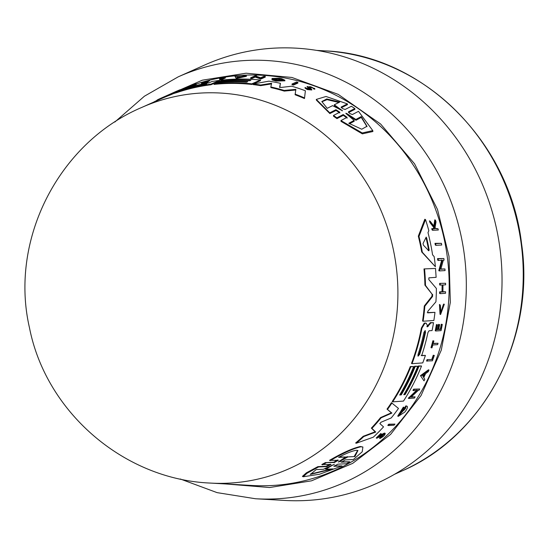 <?xml version="1.0" encoding="UTF-8"?>
<svg xmlns="http://www.w3.org/2000/svg" width="549" height="549" viewBox="0 0 549 549"><rect width="100%" height="100%" fill="white"/><g stroke="black" fill="none" stroke-linecap="round" stroke-linejoin="round"><path stroke-width="0.82" d="M225.714 483.957L269.586 487.533L311.53 480.821L352.684 463.37L390.586 434.41L421.049 395.555L441.293 350.125L450.331 302.362L449 256.294L437.491 209.444L414.577 163.828L380.663 124.06L338.259 94.387L291.903 77.457L246.048 73.209L202.293 80.188L159.395 98.902M435.947 245.328L435.316 245.039A203.912 189.59 -100.4 0 0 434.98 243.351L441.396 243.324A205.635 191.196 79.6 0 1 441.725 245.012L435.947 245.328A204.516 190.153 79.6 0 0 435.611 243.639L434.98 243.351M431.843 359.272A204.928 190.537 -100.4 0 0 433.271 355.189L433.799 355.429A205.532 191.093 79.6 0 1 432.365 359.513L427.06 359.622L432.365 359.513M434.321 355.395A205.635 191.196 79.6 0 1 432.399 360.823L426.566 360.974A203.967 189.645 -100.4 0 0 427.06 359.622M431.521 347.853L430.999 347.613A203.967 189.645 -100.4 0 0 432.9 340.744L433.875 340.956A204.66 190.29 79.6 0 1 433.168 343.619L438.033 343.269A205.635 191.196 79.6 0 1 437.649 344.642L432.784 344.992A204.66 190.29 79.6 0 1 431.974 347.826L431.521 347.853A204.571 190.208 -100.4 0 0 433.422 340.984L433.875 340.956M432.639 343.379L438.033 343.269M440.579 313.095L443.256 304.873L443.757 304.029L444.299 304.283L440.84 313.259L440.394 305.477L439.468 304.475L440.024 314.268L440.566 314.515L440.017 304.729M435.33 228.487L437.965 228.693A205.635 191.196 79.6 0 1 438.322 230.017L432.77 230.292A204.571 190.208 79.6 0 0 432.406 228.96L434.554 228.858A204.983 190.585 79.6 0 0 434.163 227.444L430.649 222.901A204.571 190.208 79.6 0 0 430.114 221.185L434.417 226.71L435.474 220.149A205.635 191.196 -100.4 0 1 436.016 221.906L435.041 227.526L436.002 228.789L437.965 228.693M432.77 230.292L432.104 229.983A203.967 189.645 -100.4 0 0 431.74 228.659L433.888 228.556A204.379 190.023 -100.4 0 0 433.49 227.135L429.963 222.585A203.967 189.645 -100.4 0 0 429.428 220.87L430.114 221.185M433.744 226.401L434.781 219.833L435.474 220.149M438.177 329.276L440.339 329.119A204.935 190.544 -100.4 0 0 441.266 324.212L442.274 324.418A205.635 191.196 79.6 0 1 441.073 330.622L435.755 330.999A204.571 190.208 79.6 0 0 436.942 324.795L437.395 324.768A204.66 190.29 -100.4 0 1 436.469 329.675L438.054 329.565A204.976 190.585 79.6 0 0 438.98 324.651L439.639 324.603A205.106 190.709 -100.4 0 1 438.706 329.517L440.868 329.359L440.339 329.119M435.755 330.999L435.22 330.759A203.967 189.645 -100.4 0 0 436.414 324.555L437.395 324.768M435.933 329.434L437.526 329.318A204.372 190.023 -100.4 0 0 438.452 324.411L439.639 324.603M442.02 291.711L442.583 291.965L440.188 292.123A204.571 190.208 79.6 0 1 440.147 293.653L439.591 293.399A203.967 189.645 -100.4 0 0 439.632 291.869L442.02 291.711A204.441 190.084 -100.4 0 0 442.075 285.061M442.583 291.965A205.045 190.647 -100.4 0 0 442.638 285.027L439.674 284.924A203.967 189.645 -100.4 0 0 439.653 283.366L445.603 283.277A205.635 191.196 79.6 0 1 445.623 284.828L442.954 285.006A205.106 190.702 79.6 0 1 442.899 291.944L445.562 291.766A205.635 191.196 79.6 0 1 445.514 293.296L440.147 293.653M442.343 291.691L445.562 291.766M440.229 268.962L444.944 268.976A205.635 191.196 79.6 0 1 445.061 270.582L439.372 270.932L442.37 260.247L438.342 260.487A204.516 190.153 -100.4 0 0 438.136 258.86L443.866 258.524A205.635 191.196 79.6 0 1 444.066 260.144L443.324 260.192L440.813 269.23L444.944 268.976M439.372 270.932L438.788 270.671L441.767 259.972M438.342 260.487L437.745 260.212A203.912 189.59 -100.4 0 0 437.532 258.586L443.866 258.524M435.378 266.718L421.701 251.957A201.058 186.941 -100.4 0 0 418.317 236.159L424.816 219.25L425.516 219.573A203.809 189.494 79.6 0 1 428.824 230.669L427.994 232.646A203.555 189.261 79.6 0 1 432.571 254.853L434.156 256.575A203.809 189.494 79.6 0 1 435.378 266.718L422.318 252.245A201.661 187.504 -100.4 0 0 418.976 236.454L425.516 219.573M398.272 416.355L397.723 416.101L403.357 407.097L403.899 407.344L403.549 408.552L399.658 414.811L405.807 407.783A205.244 190.832 79.6 0 1 404.119 410.137L403.556 410.172A205.134 190.729 -100.4 0 0 406.48 406.068L405.937 405.821L406.48 406.068C407.838 406.185 407.763 407.536 406.246 410.124A205.69 191.244 79.6 0 1 404.798 412.073L398.272 416.355L403.899 407.344M399.446 414.612L405.395 408.628M403.556 410.172L403.007 409.925A204.53 190.167 -100.4 0 0 405.937 405.821M376.827 438.26L376.237 437.992L380.738 433.566L381.315 433.827L378.069 437.258L385.261 433.367L384.403 433.065L381.829 434.341L382.406 434.609M379.483 436.661L378.906 436.4L381.829 434.341M384.979 433.326C385.542 434.588 383.902 436.304 380.052 438.473L379.469 438.205L380.292 437.279L383.401 434.842M388.363 425.557L387.8 425.303A203.967 189.645 -100.4 0 0 388.781 424.212L394.992 424.096A205.69 191.244 79.6 0 1 394.017 425.187L388.363 425.557A204.571 190.208 79.6 0 0 389.337 424.473L388.781 424.212M403.954 394.429L404.517 394.388A202.698 188.465 -100.4 0 0 418.489 365.943L421.543 365.998A203.809 189.494 79.6 0 1 403.474 401.086L392.707 401.841A201.661 187.504 -100.4 0 0 410.817 366.773L413.651 366.567A202.231 188.032 79.6 0 1 399.672 395.012L401.25 394.896A202.547 188.321 -100.4 0 0 415.222 366.458L417.748 366.272A203.048 188.794 79.6 0 1 403.783 394.717L405.045 394.628A203.302 189.028 -100.4 0 0 419.011 366.183L421.543 365.998M392.707 401.841L392.164 401.6A201.058 186.941 -100.4 0 0 410.288 366.533L413.651 366.567M399.844 394.717L400.722 394.656A201.943 187.758 -100.4 0 0 414.701 366.217L417.748 366.272M356.246 443.256L355.649 442.988A201.058 186.941 -100.4 0 0 363.17 436.304L375.166 431.789L371.35 428.124A201.058 186.941 -100.4 0 0 380.546 417.583L391.355 412.821L387.018 409.108A201.058 186.941 -100.4 0 0 391.444 402.698L398.485 408.429A203.809 189.494 79.6 0 1 391.252 417.933L380.979 422.25L379.826 423.574L383.538 426.868A203.809 189.494 79.6 0 1 373.306 437.182L356.246 443.256A201.661 187.504 -100.4 0 0 363.754 436.565L375.736 432.049L371.92 428.378A201.661 187.504 -100.4 0 0 381.102 417.83L391.897 413.074L387.018 409.108M340.771 461.881L349.809 461.784L346.35 463.754L337.944 464.145L333.867 466.293L342.075 465.936L319.539 474.24L303.206 476.765L307.049 473.231L318.578 466.959L326.799 466.602L326.099 466.279L330.217 464.152M333.95 465.943L342.075 465.936M303.206 476.765L302.396 476.395L306.294 472.881L317.871 466.636L326.099 466.279M331.04 464.481L321.789 464.529L325.358 462.608L333.751 462.21L337.642 459.952M338.438 460.275L329.517 460.35C342.302 452.898 352.568 448.279 360.329 446.488L362.903 447.023L362.223 451.793L353.398 459.506L345.294 459.911L341.444 462.189L349.809 461.784M411.421 396.852L415.147 396.865A205.69 191.244 79.6 0 1 414.399 398.073L408.799 398.471L417.398 390.339L413.466 390.62A204.571 190.208 -100.4 0 0 414.152 389.399L419.745 389.001A205.69 191.244 -100.4 0 1 419.059 390.222L418.331 390.277L411.091 397.153L415.147 396.865M408.799 398.471L408.264 398.224L416.869 390.099M413.466 390.62L412.937 390.38A203.967 189.645 -100.4 0 0 413.623 389.159L419.745 389.001M424.013 380.862L420.479 375.653L428.474 369.8L428.995 370.04A205.69 191.244 79.6 0 1 428.302 371.646L425.578 373.643A205.305 190.887 79.6 0 1 423.753 377.602L424.782 379.297A205.69 191.244 79.6 0 1 424.013 380.862L420.479 375.653M426.882 326.614L430.354 322.64L433.518 322.709L430.89 322.887L427.41 326.854L427.101 324.761L426.079 323.217L424.851 323.306L421.927 328.199A201.661 187.504 -100.4 0 1 412.011 363.685L411.489 363.452A201.058 186.941 -100.4 0 0 421.392 327.959L424.315 323.059L426.312 323.286L425.544 322.977M421.131 355.443L425.413 355.409A203.809 189.494 79.6 0 1 422.737 362.91L412.011 363.685M427.266 312.607L434.966 312.354A203.809 189.494 79.6 0 1 433.875 320.486L423.101 321.24A201.661 187.504 -100.4 0 0 424.83 306.232L432.557 296.467L432.001 296.213L432.07 294.147L424.905 285.109A201.058 186.941 -100.4 0 0 423.986 268.921L435.515 268.427L436.132 277.327L428.893 277.849L428.803 279.551L436.38 288.451A203.809 189.494 79.6 0 1 435.913 301.833L427.815 311.29L427.808 312.855L434.966 312.354M423.101 321.24L422.565 320.993A201.058 186.941 -100.4 0 0 424.288 305.985L432.001 296.213M341.135 107.213L342.507 108.565L345.088 109.491L351.422 106.252L354.826 108.524L354.929 109.306L348.601 112.579M348.395 112.017L349.782 113.492L352.362 114.549L358.511 111.323L372.771 130.607L372.895 131.52L362.333 133.853L341.039 121.377L340.929 120.574L347.078 117.328L343.2 114.542L336.873 117.836L333.456 115.462L339.79 112.209L335.926 109.69L329.771 112.82L316.299 99.424L326.003 96.48L347.393 103.898L341.238 107.007L341.306 107.556M347.181 118.131L343.303 115.331L336.976 118.625L333.559 116.244L333.456 115.462M339.893 112.984L336.029 110.452L329.874 113.581L316.396 100.124L316.299 99.424M347.393 103.898L347.496 104.646L341.334 107.762M297.839 82.398L297.929 83.043L293.468 85.074A203.967 189.645 -100.4 0 0 292.082 84.69L291.993 84.045L296.453 82.014A205.69 191.244 79.6 0 1 297.839 82.398L293.386 84.429A204.571 190.208 -100.4 0 0 291.993 84.045M309.993 89.164L307.914 87.874L307.069 86.468L314.735 88.492L313.287 88.121L313.376 88.787L314.824 89.219L314.735 88.547M314.735 88.492L314.824 89.219M308.511 86.824L311.077 88.643L311.791 89.974L307.337 89.583L305.114 88.176L305.031 87.566M311.702 89.309L307.248 88.917L305.024 87.517L305.114 88.176M246.302 75.748L246.384 76.352L236.221 78.493L234.938 76.297A205.69 191.244 79.6 0 1 236.598 76.174L237.01 76.716A205.305 190.887 79.6 0 1 241.162 76.517L244.628 75.789A205.69 191.244 79.6 0 1 246.302 75.748L236.145 77.889L236.221 78.493M265.249 76.448L265.332 77.059L260.864 79.035L255.216 77.066L252.073 78.445A203.967 189.645 -100.4 0 0 250.728 78.397L250.653 77.793L255.12 75.824A205.69 191.244 79.6 0 1 256.465 75.872L255.882 76.133L260.651 77.759L263.884 76.325A205.69 191.244 79.6 0 1 265.249 76.448L260.782 78.418L255.134 76.455L251.998 77.841A204.571 190.208 -100.4 0 0 250.653 77.793M284.821 80.195L284.904 80.82L276.03 81.087L272.043 79.914L271.961 79.289L276.641 80.154L282.797 79.941L279.777 78.747L274.534 78.569A205.244 190.832 -100.4 0 1 277.32 79.022L276.874 79.221A205.134 190.729 79.6 0 0 272.016 78.466L279.263 78.253A205.69 191.244 -100.4 0 1 281.596 78.665L284.821 80.195L275.948 80.463L271.961 79.289M279.86 79.372L277.327 79.09M277.32 79.022L276.957 79.838A204.53 190.167 -100.4 0 0 273.903 79.351M273.731 79.324A204.53 190.167 -100.4 0 0 272.098 79.083L272.016 78.466M260.411 80.037L260.494 80.648L251.909 84.457A201.058 186.941 -100.4 0 0 214.069 84.395L213.986 83.798L216.251 82.803A202.231 188.032 79.6 0 1 246.576 82.178L247.839 81.623A202.547 188.321 -100.4 0 0 217.514 82.254L219.538 81.369A203.048 188.794 79.6 0 1 249.857 80.73L250.866 80.291A203.302 189.028 -100.4 0 0 220.547 80.929L222.571 80.044A203.809 189.494 79.6 0 1 260.411 80.037L251.826 83.839A201.661 187.504 -100.4 0 0 213.986 83.798M246.638 82.151A201.943 187.758 -100.4 0 0 242.356 81.952M280.237 87.312L279.626 86.996L281.294 87.428L291.691 86.207A203.809 189.494 79.6 0 1 305.381 90.77L304.482 98.552A201.058 186.941 -100.4 0 0 295.142 94.771L295.815 89.343L284.162 90.441A201.661 187.504 -100.4 0 0 270.829 86.968L271.577 83.249L260.597 85.02A201.661 187.504 -100.4 0 0 253.096 83.983L268.955 81.156A203.809 189.494 79.6 0 1 280.429 83.324L279.626 87.023M295.904 89.995L284.252 91.093A201.058 186.941 -100.4 0 0 270.918 87.6L270.829 86.968M271.659 83.873L260.679 85.644A201.058 186.941 -100.4 0 0 253.178 84.601L253.096 83.983M280.429 83.324L279.709 87.634M210.617 483.086A195.725 181.98 -100.4 0 0 241.347 482.029A195.725 181.98 -100.4 0 0 396.062 265.359A195.725 181.98 -100.4 0 0 189.583 94.092A195.725 181.98 -100.4 0 0 141.745 107.439C58.619 142.644 9.1 239.934 29.495 327.842C46.095 412.553 124.349 479.654 210.617 483.086A195.725 181.98 -100.4 0 1 210.294 483.065L251.874 485.474A205.841 191.388 -100.4 0 0 284.526 484.383A205.841 191.388 -100.4 0 0 447.243 256.513A205.841 191.388 -100.4 0 0 230.086 76.393A205.841 191.388 -100.4 0 0 196.377 84.011M185.878 88.32L186.934 88.046A203.055 188.794 79.6 0 1 208.97 82.824L211.983 81.506A203.809 189.494 79.6 0 1 219.449 80.408L219.531 81.005L210.94 84.759A201.058 186.941 -100.4 0 0 177.046 92.52L174.438 93.289M179.317 90.482L179.297 90.345A203.809 189.494 79.6 0 0 172.153 93.213L161.269 98.051A201.661 187.504 -100.4 0 0 157.666 99.712L155.58 101.256M309.979 89.082L309.904 88.499L310.274 88.883M307.914 87.874L307.824 87.209L309.904 88.499L307.776 88.67L305.024 87.517M174.15 92.294L178.878 90.235M175.941 91.484L169.277 94.51M175.769 91.566L180.079 89.734L180.127 90.118M176.38 91.292L172.091 93.206M430.485 322.64L431.02 322.887M330.182 460.659C342.94 453.179 353.192 448.554 360.94 446.769L362.903 447.023M330.903 464.468L326.806 466.602M381.315 433.827L376.827 438.253L384.122 434.369M180.264 478.989L217.095 492.631L255.532 498.753L284.492 500.427A226.957 211.022 -100.4 0 0 320.492 499.226A226.957 211.022 -100.4 0 0 499.899 247.983A226.957 211.022 -100.4 0 0 260.473 49.383A226.957 211.022 -100.4 0 0 204.66 65.015L178.185 76.86L144.414 96.212L114.816 122.043M425.091 330.512L425.523 332.227A202.554 188.328 79.6 0 1 419.587 354.469L418.091 356.177L418.015 354.585A202.238 188.032 -100.4 0 0 423.945 332.337L425.255 330.546M333.353 464.715L325.777 469.196L332.948 468.908L310.459 474.377L316.224 469.573L323.409 469.292L333.353 464.715M338.623 457.379C346.213 453.302 352.135 450.935 356.397 450.269L357.955 450.468L354.956 456.528L347.922 456.898L338.973 461.929L338.314 461.963L345.664 457.015L338.623 457.379M426.113 237.113L426.676 238.012A203.055 188.794 79.6 0 1 429.16 249.98L428.79 250.797L423.375 245.094L423.039 243.495L426.189 237.127M186.468 87.614A205.841 191.388 -100.4 0 0 183.538 88.808M174.108 93.296L170.801 94.764A201.058 186.941 -100.4 0 0 161.495 98.607L141.45 107.577A195.725 181.98 -100.4 0 1 141.745 107.439M190.352 85.96L190.702 85.63A205.635 191.196 79.6 0 1 196.35 83.777L196.425 84.388L192.177 86.255A203.967 189.645 -100.4 0 0 188.431 87.469M209.485 80.257L205.594 81.959A204.66 190.29 79.6 0 1 208.304 81.362L208.03 82.124A203.967 189.645 -100.4 0 0 201.476 83.64L201.758 82.878A204.66 190.29 79.6 0 1 204.283 82.268L208.174 80.559A205.635 191.196 79.6 0 1 209.485 80.257L209.56 80.861L208.311 81.403M221.439 78.692A204.928 190.537 -100.4 0 0 219.579 78.994L219.504 78.39A205.532 191.093 79.6 0 1 223.553 77.773L219.724 79.44L219.806 80.044A203.967 189.645 -100.4 0 1 221.158 79.859L221.075 79.255A204.571 190.208 -100.4 0 0 219.724 79.44M219.504 78.39L219.923 78.205A205.635 191.196 79.6 0 1 225.323 77.402L225.406 77.999L221.158 79.859M153.85 102.032L153.274 102.286M153.844 101.997L155.552 101.071M157.741 100.289L157.666 99.712M170.801 94.764L170.718 94.147A201.661 187.504 -100.4 0 0 161.269 98.051M179.297 90.345L170.718 94.147M305.381 90.77L304.482 98.552M260.679 85.644L260.597 85.02M284.252 91.093L284.162 90.441M304.386 97.866A201.661 187.504 -100.4 0 0 295.053 94.105M188.451 87.586L188.396 87.202A203.809 189.494 -100.4 0 0 181.287 89.611L178.857 90.873M179.297 90.489L174.047 92.836L174.129 93.447M174.362 92.671L176.963 91.916A201.661 187.504 -100.4 0 1 210.864 84.162L210.94 84.759M219.449 80.408L210.864 84.162M188.396 87.202L185.994 88.307M217.569 82.666L217.514 82.254M251.909 84.457L251.826 83.839M276.957 79.838L276.874 79.221M256.527 76.332L256.465 75.872M252.073 78.445L251.998 77.841M255.216 77.066L255.134 76.455M260.864 79.035L260.782 78.418M236.145 77.889L234.938 76.297M190.325 85.795A205.539 191.107 -100.4 0 1 194.785 84.313L193.063 85.074A205.106 190.709 -100.4 0 0 188.602 86.557L188.081 86.79A204.976 190.585 79.6 0 1 192.541 85.308L191.272 85.864A204.66 190.29 -100.4 0 0 186.811 87.346L186.454 87.504A204.571 190.208 79.6 0 1 192.095 85.651L192.177 86.255M196.35 83.777L192.095 85.651M307.824 87.209L307.076 86.468M308.957 87.277C309.307 86.255 310.748 86.536 313.287 88.121L313.287 88.087M208.03 82.124L207.947 81.52A204.571 190.208 -100.4 0 0 201.394 83.036M208.304 81.362L207.947 81.52M225.323 77.402L221.075 79.255M293.468 85.074L293.386 84.429M329.874 113.581L329.771 112.82M336.976 118.625L336.873 117.836M372.771 130.607L362.23 132.961L340.929 120.574M354.826 108.524L348.491 111.797L348.574 112.387M423.986 268.921L435.515 268.427M424.905 285.109L425.475 285.37A201.661 187.504 -100.4 0 0 424.576 269.195M432.07 294.147L425.475 285.37M432.626 294.401L432.557 296.467M424.288 305.985L424.83 306.232M425.413 355.409L421.653 355.677A203.055 188.794 79.6 0 0 427.952 332.522L429.057 330.779L432.077 330.56A203.809 189.494 -100.4 0 0 433.518 322.709M427.65 326.195L428.179 326.435M421.001 375.893L428.995 370.04M413.623 389.159L414.152 389.399M338.301 460.254L334.423 462.519L333.751 462.21M325.358 462.608L334.423 462.519M322.483 464.845L326.031 462.917M317.871 466.636L318.578 466.959M391.355 412.821L391.897 413.074M380.546 417.583L381.102 417.83M371.35 428.124L371.92 428.378M375.166 431.789L375.736 432.049M363.17 436.304L363.754 436.565M387.56 409.355A201.661 187.504 -100.4 0 0 391.979 402.945M418.489 365.943L419.011 366.183M404.517 394.388L405.045 394.628M414.701 366.217L415.222 366.458M400.722 394.656L401.25 394.896M410.288 366.533L410.817 366.773M389.337 424.473L394.992 424.096M383.943 434.341L380.876 437.546L380.292 437.279M380.052 438.473L380.876 437.546M418.317 236.159L418.976 236.454M421.701 251.957L422.318 252.245M437.532 258.586L438.136 258.86M439.632 291.869L440.188 292.123M439.653 283.366L445.603 283.277M440.236 285.185A204.571 190.208 -100.4 0 0 440.223 283.627M438.452 324.411L438.98 324.651M437.526 329.318L438.054 329.565M436.414 324.555L436.942 324.795M441.266 324.212L442.274 324.418M440.868 329.359A205.539 191.107 -100.4 0 0 441.801 324.452M429.963 222.585L430.649 222.901M433.49 227.135L434.163 227.444M433.888 228.556L434.554 228.858M431.74 228.659L432.406 228.96M443.256 304.873L443.798 305.12M444.299 304.283L440.566 314.515M432.9 340.744L433.422 340.984M433.271 355.189L433.799 355.429M427.088 361.208A204.571 190.208 -100.4 0 0 427.582 359.863M435.611 243.639L441.396 243.324M183.215 89.624L184.478 89.068A202.554 188.328 79.6 0 1 205.58 83.949C207.289 83.764 206.87 83.942 204.317 84.498A202.238 188.032 -100.4 0 0 183.215 89.624L182.11 89.919M205.614 84.223L206.712 83.853M237.449 77.32L237.079 76.805A205.244 190.832 79.6 0 1 240.572 76.64L237.449 77.32M346.803 113.526L355.862 119.456L361.187 116.601L366.965 126.27L361.75 129.235L348.78 123.271L354.105 120.403L346.295 113.794L345.808 113.259L346.803 113.526L346.899 114.24M327.204 108.325L321.817 101.544L326.744 98.944L339.673 102.107L334.3 104.784L342.466 110.761L332.577 105.641L327.204 108.325M422.634 375.777L425.111 373.986A205.244 190.832 79.6 0 1 423.581 377.314L422.634 375.777M334.423 464.303L333.717 464.536M361.187 116.601L361.297 117.424L355.972 120.286L355.862 119.456M347.647 114.81L355.972 120.286M354.105 120.403L354.215 121.226L349.576 123.731M367.006 126.689L361.297 117.424M334.3 104.784L334.403 105.525L340.298 109.779M338.891 102.498L327.067 99.664L321.899 101.764M417.892 355.924L419.065 354.229A201.95 187.765 -100.4 0 0 424.995 331.987L425.523 332.227M423.217 376.724A204.64 190.27 -100.4 0 0 424.171 374.665M327.636 467.48L325.056 468.867L325.777 469.196M310.212 474.151L331.026 469.038M347.922 456.898L354.956 456.528M354.311 456.233L357.667 450.4M339.337 457.015L345.664 457.015M347.27 456.603L342.706 459.163M428.172 250.509L428.536 249.699A202.451 188.232 -100.4 0 0 426.031 237.717L426.676 238.012M255.532 498.753A219.909 204.468 -100.4 0 0 290.421 497.586A219.909 204.468 -100.4 0 0 464.255 254.146A219.909 204.468 -100.4 0 0 232.261 61.714A219.909 204.468 -100.4 0 0 178.185 76.86M521.186 243.66A218.982 203.604 -100.4 0 0 324.864 50.872C421.886 54.502 509.753 140.894 521.55 243.557C535.57 337.855 484.239 435.837 401.895 471.008A218.982 203.604 -100.4 0 0 521.186 243.66M177.046 92.52L176.963 91.916M336.029 110.452L335.926 109.69M343.303 115.331L343.2 114.542M424.315 323.059L424.851 323.306M421.392 327.959L421.927 328.199M342.061 110.795L341.986 110.26M419.587 354.469L419.065 354.229M428.536 249.699L429.16 249.98M324.864 50.872L316.759 50.405M401.895 471.008L394.484 474.322"/></g></svg>
